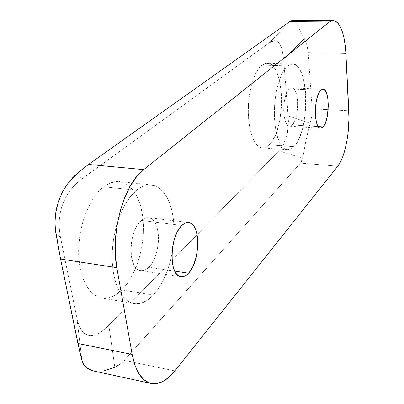 <?xml version="1.0" encoding="UTF-8"?>
<svg xmlns="http://www.w3.org/2000/svg" width="404" height="404" viewBox="0 0 404 404"><rect width="100%" height="100%" fill="white"/><g stroke="black" fill="none" stroke-linecap="round" stroke-linejoin="round"><path stroke-width="0.3" stroke-dasharray="2.02 1.52" d="M287.562 65.918L292.486 63.968C309.318 63.297 310.025 131.648 293.955 146.662L269.226 144.824C286.158 130.088 284.971 62.564 267.15 63.201L261.949 65.115L287.562 65.918L284.512 69.296L281.669 74.225L279.154 80.532L277.083 87.961L275.553 96.208L274.639 104.914L274.372 113.701L274.76 122.185L275.796 129.997L277.407 136.815L279.528 142.37L282.058 146.46L284.886 148.96L287.885 149.808L290.951 149.02L293.955 146.662L296.799 142.864L299.379 137.784L301.611 131.628L303.429 124.624L304.773 117.008L305.596 109.055L305.884 101.015L305.611 93.167L304.788 85.779L303.439 79.108L301.596 73.402L299.319 68.887L296.682 65.751L293.769 64.155L290.693 64.196L287.562 65.918L261.949 65.115L265.246 63.423L268.509 63.388L271.599 64.973L274.417 68.069L276.856 72.538L278.846 78.174L280.32 84.764L281.234 92.062L281.573 99.808L281.325 107.742L280.497 115.6L279.124 123.109L277.24 130.017L274.912 136.087L272.21 141.087L269.226 144.824L266.054 147.137L262.817 147.899L259.631 147.041L256.626 144.561L253.924 140.511L251.647 135.017L249.894 128.285L248.758 120.574L248.288 112.206L248.516 103.54L249.435 94.96L251 86.83L253.141 79.507L255.762 73.296L258.742 68.438L261.949 65.115C254.247 70.857 248.056 91.42 248.283 111.661C248.445 131.931 254.853 147.475 262.408 147.879C264.726 148.026 266.999 147.011 269.226 144.824L293.955 146.662C291.839 148.889 289.688 149.929 287.502 149.793C280.366 149.424 274.402 133.704 274.366 113.15C274.276 92.627 280.255 71.75 287.562 65.918M289.38 88.885L320.756 90.254L289.38 88.885L290.764 88.037L292.137 87.926L293.45 88.547L294.652 89.87L296.551 94.374L297.576 100.722L297.586 107.984L296.587 115.1L294.713 121.048L292.238 124.952C299.551 118.635 299.258 87.421 291.769 87.88L289.38 88.885C281.846 94.526 282.073 126.912 289.542 126.2L292.238 124.952L290.88 125.932L289.511 126.194L288.178 125.72L286.941 124.523L285.84 122.639L284.244 117.104L283.653 109.964L284.174 102.343L284.835 98.743L286.81 92.678L289.38 88.885M318.286 126.588L292.238 124.952L318.286 126.588M136.491 190.289C141.552 186.204 146.506 184.401 151.359 184.886L156.818 186.512L161.736 190.122L165.973 195.541L169.412 202.53L171.968 210.832L173.569 220.165L174.195 230.235L173.831 240.728L172.493 251.333L170.215 261.731L167.059 271.619L163.11 280.674L158.474 288.602L153.283 295.122L121.882 289.91L127.29 283.558L132.103 275.816L136.193 266.953L139.446 257.262L141.779 247.056L143.122 236.643L143.44 226.326L142.728 216.428L140.986 207.237L138.264 199.056L134.613 192.163L130.138 186.81L124.957 183.229L119.23 181.593C114.145 181.083 108.964 182.82 103.692 186.794L136.491 190.289L130.532 196.415L125.038 204.586L120.261 214.509L116.438 225.78L113.756 237.9L112.347 250.323L112.287 262.474L113.564 273.801L116.1 283.8L119.766 292.057L124.366 298.248L129.684 302.182L135.476 303.773L141.496 303.035L147.505 300.091L153.283 295.122L158.636 288.365L163.393 280.118L167.402 270.69L170.559 260.408L172.776 249.616L173.978 238.668L174.139 227.901L173.245 217.665L171.316 208.292L168.392 200.106L164.549 193.415L159.898 188.496L154.575 185.577L148.758 184.845L142.647 186.406L136.491 190.289L103.692 186.794L110.115 183.027L116.503 181.532L122.604 182.295L128.199 185.194L133.108 190.062L137.178 196.667L140.294 204.732L142.375 213.963L143.369 224.033L143.263 234.618L142.062 245.374L139.804 255.964L136.552 266.039L132.396 275.27L127.452 283.33L121.882 289.91L115.852 294.728L109.575 297.556L103.278 298.208L97.207 296.581L91.622 292.663L86.774 286.532L82.896 278.391L80.189 268.554L78.79 257.429L78.79 245.506L80.189 233.33L82.921 221.463L86.855 210.444L91.794 200.743L97.49 192.764L103.692 186.794C90.011 197.117 78.962 224.089 78.623 249.995C78.214 275.937 88.456 295.925 101.687 298.011C108.6 299.011 115.332 296.309 121.882 289.91L153.283 295.122C147 301.707 140.562 304.53 133.961 303.586C121.326 301.611 111.635 281.351 112.166 254.904C112.63 228.482 123.361 200.894 136.491 190.289M141.319 220.438L181.876 225.457L141.319 220.438L144.021 218.559L146.738 217.685L149.364 217.832L151.798 218.978L153.954 221.064L155.757 224.003L157.146 227.674L158.07 231.936L158.514 236.638L158.449 241.602L156.848 251.636L155.363 256.343L153.49 260.615L151.278 264.302L148.818 267.246C161.585 255.697 161.494 218.276 148.5 217.67C146.132 217.403 143.738 218.322 141.319 220.438C128.073 230.78 127.75 270.195 140.749 270.63C143.465 270.988 146.152 269.862 148.818 267.246L146.192 269.342L143.496 270.493L140.829 270.64L138.304 269.756L136.012 267.867L134.062 265.029L132.522 261.343L131.477 256.954L130.957 252.035L131.002 246.793L131.603 241.441L132.734 236.204L134.35 231.3L136.38 226.927L138.739 223.261L141.319 220.438M174.74 271.145L148.818 267.246L174.74 271.145M312.1 108.782L348.829 110.747L312.1 108.782L308.227 52.596L312.1 108.782L311.898 115.983L312.1 108.782M292.516 20.2L294.258 21.286L296.9 24.932L304.394 38.648L307.005 45.349L308.227 52.596L345.895 53.495L308.227 52.596L307.005 45.349L304.394 38.648L283.633 59.146L281.997 49.227L280.664 45.586L279.002 42.91L277.023 41.243L274.755 40.622L272.215 41.082L269.433 42.637L81.542 179.149L75.583 184.179L70.377 190.087L66.059 196.768L62.716 204.106L60.449 211.959L59.297 220.18L59.297 228.588L60.438 237.022L76.947 318.221L78.886 325.109L81.558 330.31L84.891 333.765L88.819 335.446L93.268 335.37L98.142 333.578L103.358 330.149L108.822 325.18L278.831 150.924L281.341 147.92L283.497 144.425L286.678 136.163L287.678 131.487L288.451 121.311L283.633 59.146L288.219 115.918L310.348 123.326L311.898 115.983L307.671 133.143L310.348 123.326L288.219 115.918L288.269 126.523L286.678 136.163L283.497 144.425L278.831 150.924L108.822 325.18L114.807 367.251L119.948 364.256L124.215 360.393L174.876 370.887L124.215 360.393L300.48 163.09L124.215 360.393L120.044 364.186M337.779 166.18L300.48 163.09L301.909 160.878L302.732 158.146L278.831 150.924L302.732 158.146L305.53 142.642L307.671 133.143L305.53 142.642L302.732 158.146L300.48 163.09L337.779 166.18M292.506 20.2L294.258 21.286L296.9 24.932L304.394 38.648L283.633 59.146L281.997 49.227L279.002 42.91L277.033 41.248L274.755 40.622L269.433 42.637L292.35 20.21L269.433 42.637L81.542 179.149L74.73 185.032L69.7 191.001L66.594 195.804L63.559 201.965L61.61 207.419L60.211 213.12L59.393 218.988L59.156 224.942L59.504 230.972L60.438 237.022L55.939 233.931L60.438 237.022L76.947 318.221C78.017 323.407 79.553 327.432 81.558 330.31C83.583 333.194 86.002 334.906 88.819 335.446C91.612 335.966 94.718 335.345 98.142 333.578C101.46 331.861 105.02 329.058 108.822 325.18L114.807 367.251L109.125 369.463L103.646 370.852L93.728 371.003L103.646 370.852M78.214 172.473L81.542 179.149L78.214 172.473M81.921 360.494L76.947 318.221L81.921 360.494M93.198 370.892L93.728 371.003M292.486 63.968L267.15 63.201M322.973 89.223L291.769 87.88M151.359 184.886L119.23 181.593M188.577 222.543L148.5 217.67M180.972 276.78L140.749 270.63M133.961 303.586L101.687 298.011M320.604 128.169L289.542 126.2M287.502 149.793L262.408 147.879"/><path stroke-width="0.61" d="M320.756 90.254L322.973 89.223C329.896 88.728 329.916 120.427 323.104 126.891L318.286 126.588L323.104 126.891L321.842 127.896L320.574 128.169L319.347 127.694L318.211 126.487L317.211 124.578L315.782 118.963L315.292 111.706L315.832 103.959L317.322 96.97L319.508 91.849L320.756 90.254L322.038 89.385L323.311 89.264L324.518 89.89L326.568 93.228L327.902 98.844L328.331 105.883L327.205 116.857L325.427 122.912L323.104 126.891L320.604 128.169C313.691 128.942 313.736 96.021 320.756 90.254M181.876 225.457C184.163 223.266 186.416 222.301 188.633 222.548C200.793 223.043 200.596 261.252 188.557 273.22L174.74 271.145L173.326 267.392L172.372 262.918L171.927 257.893L172.003 252.53L172.609 247.051L173.71 241.678L175.26 236.643L177.199 232.148L179.437 228.371L181.876 225.457L184.426 223.508L186.976 222.584L189.436 222.705L191.708 223.851L193.713 225.962L195.379 228.947L196.647 232.684L197.485 237.027L197.864 241.824L197.768 246.9L196.192 257.166L192.981 266.382L190.885 270.175L188.557 273.22L186.077 275.397L183.542 276.604L181.048 276.791L178.684 275.922L176.548 274.018L174.74 271.14L188.557 273.22C186.042 275.922 183.512 277.109 180.972 276.78C168.781 276.513 169.377 236.178 181.876 225.457M60.565 259.04L116.822 267.67L132.184 354.465L77.922 343.466L60.565 259.04L80.002 352.985L82.305 361.686L83.911 364.883L86.178 367.478L84.986 366.282L83.325 363.923L82.108 361.11L77.922 343.466L132.184 354.465L134.911 365.135L138.86 373.644L143.819 379.669L149.546 383.043L155.772 383.719L162.236 381.79L168.685 377.427L174.876 370.887L337.779 166.18L340.365 162.12L342.733 156.767L344.804 150.338L346.506 143.061L347.799 135.194L348.975 118.766L345.895 53.495L345.213 45.5L344.036 38.198L342.39 31.855L340.325 26.725L337.901 23.018L335.209 20.922L332.335 20.554L329.396 21.988L143.683 169.614L88.552 164.428L289.653 21.68L329.396 21.988L143.683 169.614L136.754 176.563L130.335 185.992L124.735 197.561L120.235 210.787L117.074 225.094L115.408 239.799L115.327 254.222L116.822 267.67L132.184 354.465C135.572 371.529 141.875 381.194 151.096 383.467C159.131 384.825 167.054 380.629 174.876 370.887L337.779 166.18C345.041 157.348 350.021 131.739 348.829 110.747L345.895 53.495C344.516 33.143 340.294 22.139 333.224 20.478L329.396 21.988L289.653 21.68L88.552 164.428L78.214 172.473L72.483 177.871L66.63 185.128L61.711 193.516L58.1 202.561L55.808 212.347L55.03 221.165L55.287 228.836L60.565 259.04L116.822 267.67C110.024 233.007 124.154 183.714 143.683 169.614L88.552 164.428L78.214 172.473L67.342 184.123L62.883 191.238L59.337 198.99L56.787 207.323L55.338 216.079L55.02 223.614L55.56 231.335L60.565 259.04M103.646 370.852L114.807 367.251L120.044 364.186M333.164 20.478L292.506 20.2L289.653 21.68L292.516 20.2M93.728 371.003L89.602 369.7L86.178 367.478L93.198 370.892L150.985 383.446"/></g></svg>
